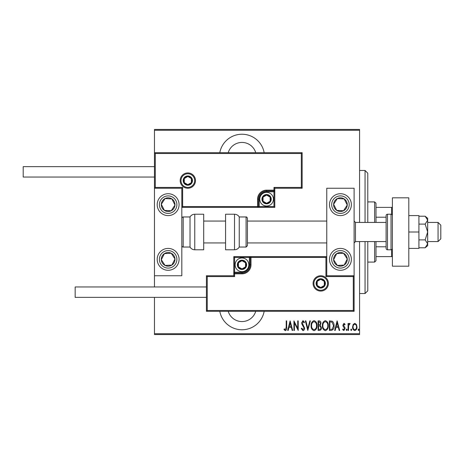 <?xml version="1.0" encoding="UTF-8"?>
<svg xmlns="http://www.w3.org/2000/svg" width="464" height="464" viewBox="0 0 464 464"><rect width="100%" height="100%" fill="white"/><g stroke="black" fill="none" stroke-linecap="round" stroke-linejoin="round"><path stroke-width="0.7" d="M264.167 152.691A22.562 22.562 0 0 0 219.797 152.691M219.797 311.309A22.562 22.562 0 0 0 264.167 311.309M255.739 311.309A14.355 14.355 0 0 1 228.224 311.309M228.224 152.691A14.355 14.355 0 0 1 255.739 152.691M353.168 324.493L354.792 323.333L356.416 324.487L357.002 326.975C357.106 328.814 356.369 330.008 354.792 330.577C353.214 330.014 352.478 328.814 352.582 326.975L353.168 324.493M348.041 330.449L348.041 323.454L348.534 323.454L348.534 324.487L349.641 323.333L350.129 323.576L348.632 325.699L348.534 330.449L348.041 330.449M343.986 323.333L345.094 324.33L344.752 324.928L343.969 324.191L343.377 325.136L344.897 327.474L345.094 328.553L343.853 330.577L342.641 329.626L342.983 328.982L343.841 329.718L344.607 328.587L343.082 326.244L342.89 325.171L343.986 323.333M331.151 330.449L329.388 330.449L329.388 320.879L332.34 321.227C333.622 322.434 334.19 323.953 334.051 325.786C334.283 328.303 333.32 329.858 331.151 330.449M318.101 330.449L318.101 320.879L319.174 320.879C320.421 321.082 321.007 321.877 320.92 323.251L320.288 325.287L321.413 327.735C321.494 329.179 320.897 330.084 319.621 330.449L318.101 330.449M307.794 330.449L305.335 320.879L305.875 320.879L307.852 328.605L309.836 320.879L310.37 320.879L307.794 330.449M294.414 330.449L293.927 330.449L293.927 320.879L297.731 328.425L297.731 320.879L298.219 320.879L298.219 330.449L294.414 322.927L294.414 330.449M286.195 327.248L286.195 320.879L286.682 320.879L286.682 327.346C286.972 328.912 286.532 330.026 285.36 330.699L283.985 329.591L284.287 328.854L285.395 329.718L286.195 327.248M359.577 333.732L359.577 334.556L154.471 334.556L154.471 333.732L359.577 333.732L359.577 241.57M359.577 222.43L359.577 130.268L154.471 130.268L154.471 129.444L359.577 129.444L359.577 130.268M154.471 333.732L154.471 297.36M154.471 286.967L154.471 275.755L181.818 275.755L181.818 188.245L154.471 188.245L154.471 275.755M155.289 153.514L154.471 152.691L302.145 152.691L302.145 188.245L301.327 187.421L301.327 153.514L155.289 153.514L155.289 187.421L154.471 188.245L154.471 130.268M290.122 320.879L292.697 330.449L292.163 330.449L291.375 327.387L288.985 327.387L288.202 330.449L287.668 330.449L290.122 320.879M302.998 330.699L301.287 328.605L301.768 328.118L303.004 329.718L304.111 328.094L301.971 324.324L301.658 322.869L303.009 320.636L304.477 322.254L304.019 322.845L302.951 321.616L302.145 322.828L304.599 328.106C304.662 329.423 304.129 330.287 302.998 330.699M311.106 325.711C310.938 323.199 311.907 321.511 314.012 320.636C316.17 321.448 317.167 323.124 316.993 325.664C317.161 328.176 316.181 329.852 314.058 330.699C311.936 329.875 310.95 328.21 311.106 325.711M322.393 325.711C322.231 323.199 323.199 321.511 325.305 320.636C327.462 321.448 328.454 323.124 328.286 325.664C328.448 328.176 327.468 329.852 325.351 330.699C323.222 329.875 322.236 328.21 322.393 325.711M337.119 320.879L339.7 330.449L339.161 330.449L338.378 327.387L335.988 327.387L335.199 330.449L334.666 330.449L337.119 320.879M346.202 329.776L346.695 328.982L347.182 329.776L346.695 330.577L346.202 329.776M350.743 329.776L351.231 328.982L351.724 329.776L351.231 330.577L350.743 329.776M358.104 329.776L358.597 328.982L359.084 329.776L358.597 330.577L358.104 329.776M291.125 326.401L290.18 322.724L289.24 326.401L291.125 326.401M316.506 325.658C316.622 323.617 315.804 322.271 314.041 321.616C312.284 322.294 311.472 323.657 311.593 325.705C311.477 327.735 312.295 329.075 314.041 329.718C315.81 329.075 316.634 327.723 316.506 325.658M319.261 321.859L318.588 321.859L318.588 324.928L318.925 324.928C319.945 324.887 320.444 324.33 320.433 323.269L319.261 321.859M318.919 325.914L318.588 325.914L318.588 329.469L319.319 329.469C320.386 329.428 320.92 328.848 320.92 327.735L319.951 326.024L318.919 325.914M327.793 325.658C327.915 323.617 327.091 322.271 325.328 321.616C323.576 322.294 322.764 323.657 322.886 325.705C322.77 327.735 323.582 329.075 325.328 329.718C327.103 329.075 327.926 327.723 327.793 325.658M329.881 321.859L329.881 329.469L332.183 329.225L333.564 325.786L332.05 322.132L329.881 321.859M338.123 326.401L337.183 322.724L336.238 326.401L338.123 326.401M356.509 326.981C356.578 325.566 356.01 324.638 354.792 324.191C353.574 324.638 353 325.566 353.075 326.981C353 328.384 353.574 329.295 354.792 329.718C356.01 329.295 356.584 328.384 356.509 326.981M365.046 222.43L365.046 170.468L367.784 173.2L367.784 222.43M367.784 241.57L367.784 290.8L365.046 293.532L365.046 241.57M365.046 170.468L359.577 170.468M365.046 293.532L359.577 293.532M374.616 222.43L374.616 201.915L375.985 203.284L375.985 222.43M375.985 241.57L375.985 260.716L374.616 262.085L374.616 241.57M374.616 201.915L367.784 201.915M374.616 262.085L367.784 262.085M375.985 207.385L392.393 207.385M375.985 217.21L386.106 217.21M375.985 246.79L386.106 246.79M392.393 256.615L391.575 256.615L391.575 249.661M375.985 256.615L391.575 256.615M391.575 214.339L391.575 207.385M340.431 270.286A10.939 10.939 0 0 1 329.492 259.347A10.939 10.939 0 0 1 340.431 248.408A10.939 10.939 0 0 1 351.376 259.347A10.939 10.939 0 0 1 340.431 270.286M340.431 193.714A10.939 10.939 0 0 0 329.492 204.653A10.939 10.939 0 0 0 340.431 215.592A10.939 10.939 0 0 0 351.376 204.653A10.939 10.939 0 0 0 331.279 198.667A10.939 10.939 0 0 0 334.451 213.811A10.939 10.939 0 0 1 331.279 198.667M326.76 275.755L326.76 188.245L354.107 188.245L354.107 275.755L326.76 275.755L325.937 276.579L325.937 257.433L326.76 256.615L249.365 256.615L249.365 257.433L234.598 257.433L234.598 272.2L241.982 272.2A7.383 7.383 0 0 0 249.365 264.816L249.365 257.433L250.189 257.433A0.818 0.818 0 0 1 251.007 256.615L251.007 264.816A9.025 9.025 0 0 1 241.982 273.841L234.598 273.841L234.598 276.579L207.251 276.579L207.251 310.486L206.428 311.309L206.428 275.755L233.775 275.755L233.775 273.841L234.598 273.841L234.598 273.023L241.982 273.023A8.207 8.207 0 0 0 250.189 264.816L250.189 257.433L325.937 257.433M168.142 193.714A10.939 10.939 0 0 1 179.081 204.653A10.939 10.939 0 0 1 168.142 215.592A10.939 10.939 0 0 1 157.203 204.653A10.939 10.939 0 0 1 168.142 193.714M168.142 270.286A10.939 10.939 0 0 0 179.081 259.347A10.939 10.939 0 0 0 168.142 248.408A10.939 10.939 0 0 0 157.203 259.347A10.939 10.939 0 0 0 168.142 270.286A10.939 10.939 0 0 1 162.162 250.189A10.939 10.939 0 0 0 158.984 265.333M438.062 222.43L440.8 225.162L440.8 238.838L438.062 241.57L438.062 222.43L427.675 222.43M386.106 222.43L355.476 222.43L355.476 241.57L354.107 242.939M194.671 180.589A6.838 6.838 0 0 0 187.833 173.751A6.838 6.838 0 0 0 180.995 180.589A6.838 6.838 0 0 0 187.833 187.421A6.838 6.838 0 0 0 194.671 180.589A6.838 6.838 0 0 1 187.833 187.421A6.838 6.838 0 0 1 180.995 180.589M302.145 188.245L274.798 188.245L274.798 190.159L273.98 190.159L273.98 187.421L301.327 187.421M266.597 191.8L266.597 190.977L273.98 190.977A0.818 0.818 0 0 0 274.798 190.159L274.798 207.385L259.214 207.385L259.214 206.567L273.98 206.567L273.98 191.8L266.597 191.8A7.383 7.383 0 0 0 259.214 199.184L259.214 206.567L258.39 206.567A0.818 0.818 0 0 1 257.572 207.385L259.214 207.385M259.214 199.184L258.39 199.184A8.207 8.207 0 0 1 266.597 190.977A8.207 8.207 0 0 0 258.39 199.184L258.39 206.567L257.572 206.567L257.572 207.385L181.818 207.385L182.636 206.567L257.572 206.567L257.572 199.184A9.025 9.025 0 0 1 266.597 190.159L273.98 190.159L273.98 190.977A0.818 0.818 0 0 0 274.798 190.159M301.327 153.514L302.145 152.691M274.798 188.245L273.98 187.421M155.289 187.421L182.636 187.421L181.818 188.245M274.798 207.385L273.98 206.567M313.908 283.411A6.838 6.838 0 0 0 320.746 290.249A6.838 6.838 0 0 0 327.578 283.411A6.838 6.838 0 0 0 320.746 276.579A6.838 6.838 0 0 0 313.908 283.411A6.838 6.838 0 0 1 320.746 276.579A6.838 6.838 0 0 1 327.578 283.411M207.251 310.486L353.29 310.486L353.29 276.579L354.107 275.755L354.107 311.309L206.428 311.309M233.775 273.841A0.818 0.818 0 0 1 234.598 273.023A0.818 0.818 0 0 0 233.775 273.841L233.775 256.615L249.365 256.615M206.428 275.755L207.251 276.579M233.775 275.755L234.598 276.579M353.29 310.486L354.107 311.309M233.775 256.615L234.598 257.433M237.881 264.816A4.101 4.101 0 0 0 245.537 266.87A4.101 4.101 0 0 0 241.982 260.716A4.101 4.101 0 0 0 237.881 264.816M238.432 264.816L238.432 266.87L241.982 268.917L245.537 266.87L245.537 262.769L241.982 260.716L238.432 262.769L238.432 264.816M248.82 264.816A6.838 6.838 0 0 1 241.982 271.655A6.838 6.838 0 0 1 235.144 264.816A6.838 6.838 0 0 1 241.982 257.978A6.838 6.838 0 0 1 248.82 264.816A6.838 6.838 0 0 0 241.982 257.978A6.838 6.838 0 0 0 235.144 264.816M245.537 266.87L245.537 262.769L241.982 260.716M238.432 262.769L238.432 266.87M262.491 199.184A4.101 4.101 0 0 0 270.147 201.231A4.101 4.101 0 0 0 266.597 195.083A4.101 4.101 0 0 0 262.491 199.184M263.042 199.184L263.042 201.231L266.597 203.284L270.147 201.231L270.147 197.13L266.597 195.083L263.042 197.13L263.042 199.184M273.429 199.184A6.838 6.838 0 0 1 266.597 206.022A6.838 6.838 0 0 1 259.759 199.184A6.838 6.838 0 0 1 266.597 192.345A6.838 6.838 0 0 1 273.429 199.184A6.838 6.838 0 0 0 266.597 192.345A6.838 6.838 0 0 0 259.759 199.184M270.147 201.231L270.147 197.13L266.597 195.083M263.042 197.13L263.042 201.231M183.732 180.589A4.101 4.101 0 0 0 191.388 182.636A4.101 4.101 0 0 0 187.833 176.482A4.101 4.101 0 0 0 183.732 180.589M184.283 180.589L184.283 182.636L187.833 184.689L191.388 182.636L191.388 178.536L187.833 176.482L184.283 178.536L184.283 180.589M191.388 182.636L191.388 178.536L187.833 176.482M184.283 178.536L184.283 182.636M316.639 283.411A4.101 4.101 0 0 0 324.295 285.464A4.101 4.101 0 0 0 320.746 279.311A4.101 4.101 0 0 0 316.639 283.411M317.19 283.411L317.19 285.464L320.746 287.518L324.295 285.464L324.295 281.364L320.746 279.311L317.19 281.364L317.19 283.411M324.295 285.464L324.295 281.364L320.746 279.311M317.19 281.364L317.19 285.464M346.156 208.394A6.838 6.838 0 0 0 337.345 198.551A6.838 6.838 0 0 0 336.696 210.378A6.838 6.838 0 0 0 346.156 208.394M345.39 207.889L347.258 205.03L344.172 198.928L337.345 198.551L333.604 204.276L336.696 210.378L343.522 210.755L345.39 207.889M346.417 195.495A10.939 10.939 0 0 1 340.431 215.592A10.939 10.939 0 0 0 349.589 210.633M347.258 205.03L344.172 198.928L337.345 198.551L333.604 204.276L336.696 210.378L343.522 210.755L347.258 205.03M173.867 208.394A6.838 6.838 0 0 0 165.056 198.551A6.838 6.838 0 0 0 164.401 210.378A6.838 6.838 0 0 0 173.867 208.394M173.101 207.889L174.969 205.03L171.883 198.928L165.056 198.551L161.315 204.276L164.401 210.378L171.228 210.755L173.101 207.889M174.969 205.03L171.883 198.928L165.056 198.551L161.315 204.276L164.401 210.378L171.228 210.755L174.969 205.03M162.417 263.088A6.838 6.838 0 0 0 174.969 258.97A6.838 6.838 0 0 0 164.401 253.622A6.838 6.838 0 0 0 162.417 263.088M163.189 262.583L165.056 265.449L171.883 265.072L174.969 258.97L171.228 253.245L164.401 253.622L161.315 259.724L163.189 262.583M177.3 253.367A10.939 10.939 0 0 0 168.142 248.408A10.939 10.939 0 0 1 174.128 268.505M165.056 265.449L171.883 265.072L174.969 258.97L171.228 253.245L164.401 253.622L161.315 259.724L165.056 265.449M334.712 263.088A6.838 6.838 0 0 0 347.258 258.97A6.838 6.838 0 0 0 336.696 253.622A6.838 6.838 0 0 0 334.712 263.088M335.478 262.583L337.345 265.449L344.172 265.072L347.258 258.97L343.522 253.245L336.696 253.622L333.604 259.724L335.478 262.583M337.345 265.449L344.172 265.072L347.258 258.97L343.522 253.245L336.696 253.622L333.604 259.724L337.345 265.449M194.758 214.223A5.469 5.469 0 0 0 190.02 216.961L190.02 247.039A5.469 5.469 0 0 0 194.758 249.777L203.696 249.777L203.696 214.223L194.758 214.223L194.758 249.777M190.02 216.961L183.181 216.961A1.369 1.369 0 0 0 181.818 218.324M183.181 216.961L183.181 247.039A1.369 1.369 0 0 1 181.818 245.676M183.181 247.039L190.02 247.039M234.511 214.223L225.574 214.223L225.574 249.777L234.511 249.777L234.511 214.223C236.576 214.293 238.154 215.203 239.25 216.961L239.25 247.039L246.082 247.039L246.082 216.961C246.57 216.769 247.028 217.222 247.451 218.324L247.451 245.676L246.082 247.039M247.451 236.623L247.451 242.939L326.76 242.939M154.471 177.033L23.2 177.033L23.2 166.64L154.471 166.64M206.428 297.36L75.162 297.36L75.162 286.967L206.428 286.967M408.801 197.815L408.801 266.185L392.393 266.185L392.393 197.815L408.801 197.815M391.024 249.777L391.024 214.223L387.475 214.223A1.369 1.369 0 0 0 386.106 215.592L386.106 248.408A1.369 1.369 0 0 0 387.475 249.777L391.024 249.777A1.369 1.369 0 0 0 392.393 248.408M391.024 214.223A1.369 1.369 0 0 1 392.393 215.592M425.152 224.106L427.675 232L427.675 220.156L425.152 216.212L427.675 218.324L427.675 220.156L425.152 224.106L418.922 224.106M425.152 216.212L418.922 216.212M425.152 239.894L427.675 243.844L427.675 232L425.152 239.894L418.922 239.894M425.152 247.788L427.675 245.676L427.675 243.844L425.152 247.788L418.922 247.788M408.801 232L418.922 232L418.922 215.592L408.801 215.592M418.922 232L418.922 248.408L408.801 248.408M180.177 180.589A7.656 7.656 0 0 1 187.833 172.927A7.656 7.656 0 0 1 195.489 180.589A7.656 7.656 0 0 1 187.833 188.245A7.656 7.656 0 0 1 180.177 180.589M182.636 187.421L182.636 206.567M273.98 190.977L273.98 191.8L274.798 191.8M266.597 190.977L266.597 190.159M258.39 199.184L257.572 199.184M328.402 283.411A7.656 7.656 0 0 1 320.746 291.073A7.656 7.656 0 0 1 313.084 283.411A7.656 7.656 0 0 1 320.746 275.755A7.656 7.656 0 0 1 328.402 283.411M353.29 276.579L325.937 276.579M241.982 272.2L241.982 273.023A8.207 8.207 0 0 0 250.189 264.816L251.007 264.816M234.598 273.023L234.598 272.2L233.775 272.2M241.982 273.023L241.982 273.841M249.365 264.816L250.189 264.816M237.33 264.816A4.652 4.652 0 0 0 241.982 269.468A4.652 4.652 0 0 0 246.633 264.816A4.652 4.652 0 0 0 241.982 260.171A4.652 4.652 0 0 0 237.33 264.816M261.945 199.184A4.652 4.652 0 0 0 266.597 203.829A4.652 4.652 0 0 0 271.243 199.184A4.652 4.652 0 0 0 266.597 194.532A4.652 4.652 0 0 0 261.945 199.184M183.181 180.589A4.652 4.652 0 0 0 187.833 185.235A4.652 4.652 0 0 0 192.485 180.589A4.652 4.652 0 0 0 187.833 175.937A4.652 4.652 0 0 0 183.181 180.589M316.094 283.411A4.652 4.652 0 0 0 320.746 288.063A4.652 4.652 0 0 0 325.392 283.411A4.652 4.652 0 0 0 320.746 278.765A4.652 4.652 0 0 0 316.094 283.411M347.762 209.438A8.752 8.752 0 0 0 345.222 197.328A8.752 8.752 0 0 0 333.106 199.868A8.752 8.752 0 0 0 335.646 211.978A8.752 8.752 0 0 0 347.762 209.438M175.467 209.438A8.752 8.752 0 0 0 172.927 197.328A8.752 8.752 0 0 0 160.817 199.868A8.752 8.752 0 0 0 163.357 211.978A8.752 8.752 0 0 0 175.467 209.438M160.817 264.132A8.752 8.752 0 0 0 172.927 266.672A8.752 8.752 0 0 0 175.467 254.562A8.752 8.752 0 0 0 163.357 252.022A8.752 8.752 0 0 0 160.817 264.132M333.106 264.132A8.752 8.752 0 0 0 345.222 266.672A8.752 8.752 0 0 0 347.762 254.562A8.752 8.752 0 0 0 335.646 252.022A8.752 8.752 0 0 0 333.106 264.132M387.475 214.223L387.475 249.777M355.476 222.43L354.107 221.061M203.696 221.061L225.574 221.061M247.451 221.061L326.76 221.061M203.696 242.939L225.574 242.939M438.062 241.57L427.675 241.57M386.106 241.57L355.476 241.57M246.082 216.961L239.25 216.961M234.511 249.777C236.576 249.707 238.154 248.797 239.25 247.039"/></g></svg>
